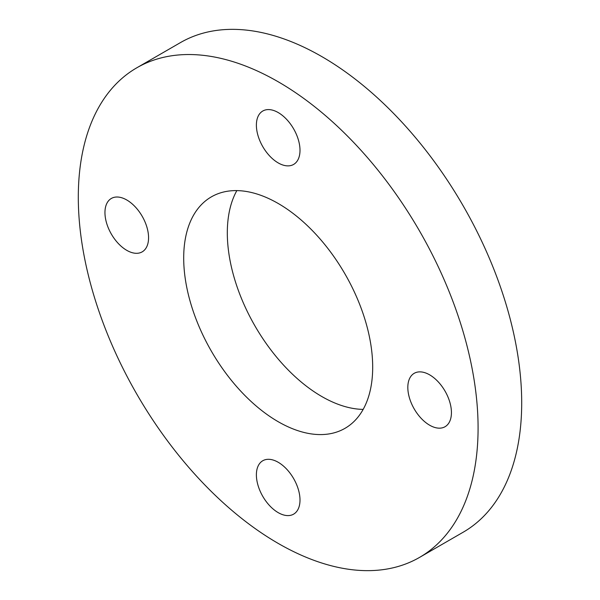 <?xml version="1.0" encoding="UTF-8"?>
<svg xmlns="http://www.w3.org/2000/svg" width="600" height="600" viewBox="0 0 600 600"><rect width="100%" height="100%" fill="white"/><g stroke="black" fill="none" stroke-linecap="round" stroke-linejoin="round"><path stroke-width="0.9" d="M419.535 557.408L463.147 532.23A282.69 163.215 -120 0 0 506.482 305.7A282.69 163.215 -120 0 0 321.81 56.595A282.69 163.215 -120 0 0 180.465 42.593L136.852 67.77A282.69 163.215 60 0 1 278.19 81.773A282.69 163.215 60 0 1 462.87 330.885A282.69 163.215 60 0 1 419.535 557.408A282.69 163.215 60 0 1 278.19 543.405A282.69 163.215 60 0 1 93.517 294.3A282.69 163.215 60 0 1 136.852 67.77M278.19 203.475A133.635 77.153 -120 0 0 211.38 196.86A133.635 77.153 -120 0 0 190.89 303.945A133.635 77.153 -120 0 0 278.19 421.702A133.635 77.153 -120 0 0 345.007 428.325A133.635 77.153 -120 0 0 365.498 321.24A133.635 77.153 -120 0 0 278.19 203.475M236.843 190.605A133.635 77.153 -120 0 0 321.81 396.525A133.635 77.153 -120 0 0 363.157 409.395M451.433 412.605A30.84 17.805 60 0 1 445.043 426.728A30.84 17.805 60 0 1 421.283 418.463A30.84 17.805 60 0 1 407.82 387.428A30.84 17.805 60 0 1 414.21 373.312A30.84 17.805 60 0 1 437.97 381.57A30.84 17.805 60 0 1 451.433 412.605M300 150.322A30.84 17.805 60 0 1 293.61 164.438A30.84 17.805 60 0 1 269.85 156.172A30.84 17.805 60 0 1 256.388 125.137A30.84 17.805 60 0 1 262.778 111.023A30.84 17.805 60 0 1 286.538 119.288A30.84 17.805 60 0 1 300 150.322M148.567 237.75A30.84 17.805 60 0 1 142.178 251.865A30.84 17.805 60 0 1 118.417 243.608A30.84 17.805 60 0 1 104.955 212.572A30.84 17.805 60 0 1 111.345 198.45A30.84 17.805 60 0 1 135.105 206.715A30.84 17.805 60 0 1 148.567 237.75M300 500.04A30.84 17.805 60 0 1 293.61 514.155A30.84 17.805 60 0 1 269.85 505.897A30.84 17.805 60 0 1 256.388 474.862A30.84 17.805 60 0 1 262.778 460.74A30.84 17.805 60 0 1 286.538 469.005A30.84 17.805 60 0 1 300 500.04"/></g></svg>
